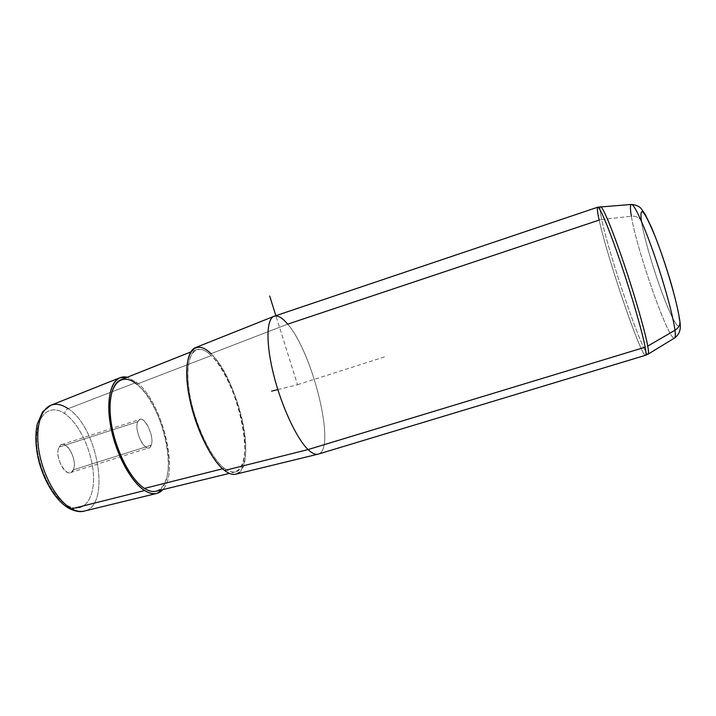 <?xml version="1.0" encoding="UTF-8"?>
<svg xmlns="http://www.w3.org/2000/svg" width="716" height="716" viewBox="0 0 716 716"><rect width="100%" height="100%" fill="white"/><g stroke="black" fill="none" stroke-linecap="round" stroke-linejoin="round"><path stroke-width="0.54" stroke-dasharray="3.58 2.69" d="M137.732 421.76C133.23 431.864 147.693 456.781 151.201 445.227C155.363 435.203 141.598 410.912 137.732 421.76L139.844 419.388C145.545 416.694 154.558 437.333 151.201 445.227L73.265 469.866C77.561 461.793 68.306 441.674 61.612 444.672L59.061 447.151L137.732 421.76L59.061 447.151C54.497 455 63.948 475.684 70.598 472.569L73.265 469.866L151.201 445.227L148.991 447.822C143.343 450.641 134.125 429.421 137.732 421.76M136.64 382.308C162.058 401.399 179.779 472.238 162.827 489.619C179.779 472.238 162.058 401.399 136.64 382.308L127.197 377.269L136.64 382.308L68.127 408.684L136.64 382.308M144.48 488.402C160.366 498.578 170.641 481.68 168.135 454.946C165.826 428.311 151.864 396.387 136.783 384.206L211.193 355.584C205.501 350.07 200.507 348.146 196.211 349.802C187.502 353.31 185.113 375.712 191.628 403.511C198.072 431.292 212.366 459.144 224.368 468.336L222.595 468.783L224.368 468.336C228.601 471.593 232.324 472.775 235.519 471.88C256.972 467.145 237.721 379.435 211.193 355.584L136.783 384.206C164.635 404.692 180.548 485.904 156.527 491.158M120.682 379.865C125.479 378.003 130.849 379.444 136.783 384.206M224.618 470.484C240.308 482.593 248.792 464.004 244.765 434.182C240.925 404.486 225.952 368.355 210.978 353.686C238.428 378.469 258.333 469.159 236.11 474.108M224.368 468.336C209.278 457.077 191.405 416.005 188.371 384.492C185.122 352.827 196.712 341.049 211.193 355.584C225.665 369.707 240.173 404.683 243.87 433.404C247.754 462.241 239.502 480.087 224.368 468.336M317.725 454.239L318.19 454.123C336.681 449.934 312.981 352.72 287.689 324.16L210.978 353.686L287.689 324.16C312.847 352.576 336.529 449.111 318.405 454.06M195.387 347.654C199.862 345.926 205.053 347.94 210.978 353.686M67.796 505.765C83.378 514.249 94.736 499.034 93.447 475.281C92.364 451.617 79.494 423.666 64.7 413.642C49.923 403.269 36.095 414.743 36.597 440.421C36.865 465.973 52.214 497.683 67.796 505.765L69.192 508.476L67.796 505.765C52.214 497.683 36.865 465.973 36.597 440.421C36.095 414.743 49.923 403.269 64.7 413.642C79.494 423.666 92.364 451.617 93.447 475.281C94.736 499.034 83.378 514.249 67.796 505.765M73.265 469.866C68.611 481.582 53.342 457.479 59.061 447.151C64.082 436.107 78.599 459.627 73.265 469.866M50.657 405.354C55.991 403.269 61.818 404.379 68.127 408.684C97.77 427.103 111.374 505.129 84.667 510.982C111.374 505.129 97.77 427.103 68.127 408.684C65.97 409.722 64.825 411.369 64.7 413.642C64.825 411.369 65.97 409.722 68.127 408.684M641.438 221.289C644.087 238.061 654.218 272.366 663.875 297.543C673.55 322.898 681.211 334.632 679.457 319.461C681.211 334.632 673.55 322.898 663.875 297.543C654.218 272.366 644.087 238.061 641.438 221.289C639.674 217.61 636.318 215.928 631.378 216.232C636.748 250.296 669.299 342.875 674.615 337.97C669.299 342.875 636.748 250.296 631.378 216.232C636.318 215.928 639.674 217.61 641.438 221.289C639.37 204.409 644.06 209.77 655.507 237.381C666.202 264.526 677.864 304.712 679.457 319.461L679.788 320.517L679.457 319.461M274.04 316.293C277.754 315.067 282.301 317.68 287.689 324.16L599.167 220.081C606.998 256.874 641.088 357.015 645.519 355.288C641.088 357.015 606.998 256.874 599.167 220.081C597.341 211.82 596.893 207.515 597.824 207.175M648.141 354.125C644.167 358.116 609.459 256.686 601.726 219.517C599.999 211.56 599.552 207.273 600.402 206.664C599.552 207.273 599.999 211.56 601.726 219.517L631.378 216.232L601.726 219.517C609.441 256.579 643.997 357.633 648.114 354.143M631.378 216.232C630.026 208.32 630.107 204.391 631.619 204.445M601.726 219.517L599.167 220.081L601.726 219.517M277.835 389.602L297.534 384.698L275.866 315.675M297.534 384.698L385.011 356.756M196.211 349.802L190.778 351.968M235.519 471.88L229.371 473.383M61.612 444.672L139.844 419.388M70.598 472.569L148.991 447.822M83.951 511.161L84.667 510.982"/><path stroke-width="1.07" d="M162.827 489.619C158.173 494.765 152.114 495.069 144.641 490.523C129.999 481.456 113.933 450.033 109.879 421.384C105.691 392.663 114.05 373.904 127.197 377.269L119.858 377.762C109.772 381.834 105.753 403.672 111.445 430.039C117.075 456.387 131.547 482.315 144.641 490.523L71.681 508.808C58.282 501.674 44.311 478.351 39.577 454.266C34.771 430.173 39.89 409.704 50.657 405.354C39.89 409.704 34.771 430.173 39.577 454.266C44.311 478.351 58.282 501.674 71.681 508.808L144.641 490.523C149.241 493.413 153.385 494.362 157.081 493.351L162.827 489.619M136.783 384.206C121.702 371.622 108.411 383.543 110.13 412.72C111.624 441.754 128.62 478.673 144.48 488.402C131.869 480.454 117.97 455.492 112.573 430.155C107.105 404.809 110.962 383.785 120.682 379.865L190.778 351.968M222.595 468.783L144.48 488.402L222.595 468.783M229.371 473.383L156.527 491.158C152.947 492.134 148.928 491.212 144.48 488.402M210.978 353.686C195.987 338.596 183.914 350.661 187.27 383.525C190.393 416.211 208.974 458.884 224.618 470.484L308.077 449.567C312.078 453.407 315.452 454.929 318.19 454.123M317.725 454.239L236.11 474.108C232.816 475.03 228.986 473.822 224.618 470.484C212.187 461.015 197.347 432.16 190.653 403.341C183.896 374.495 186.384 351.279 195.387 347.654L273.834 316.382C266.307 319.399 265.806 343.895 273.78 375.309C281.701 406.697 296.701 438.702 308.077 449.567L224.618 470.484M645.519 355.288C646.271 355.181 646.154 352.487 645.17 347.197L308.077 449.567C296.648 438.657 281.567 406.384 273.673 374.88C265.717 343.349 266.37 318.969 274.04 316.293L597.824 207.175C599.802 206.584 609.334 229.442 620.602 262.674C631.861 295.842 642.467 332.537 645.17 347.197C646.154 352.487 646.271 355.181 645.519 355.288L318.405 454.06C315.631 455 312.185 453.505 308.077 449.567L645.17 347.197C642.467 332.537 631.861 295.842 620.602 262.674C609.334 229.442 599.802 206.584 597.824 207.175C596.893 207.515 597.341 211.82 599.167 220.081L287.689 324.16C282.194 317.555 277.575 314.959 273.834 316.382M84.667 510.982C80.72 512.047 76.388 511.313 71.681 508.808C76.388 511.313 80.72 512.047 84.667 510.982L157.081 493.351M69.192 508.476L71.681 508.808L69.192 508.476C55.938 501.182 43.336 480.624 38.217 458.437C35.451 445.54 35.138 434.066 37.268 424.024L42.629 411.816L50.657 405.354L119.858 377.762M68.127 408.684C61.818 404.379 55.991 403.269 50.657 405.354M679.457 319.461C677.864 304.712 666.202 264.526 655.507 237.381C644.06 209.77 639.37 204.409 641.438 221.289M648.114 354.143L648.141 354.125C648.759 353.695 648.624 351.019 647.738 346.088L674.982 330.264C675.546 334.855 675.43 337.424 674.615 337.97C675.43 337.424 675.546 334.855 674.982 330.264C678.186 328.286 679.851 325.646 679.985 322.343L679.788 320.517L679.985 322.343C679.851 325.646 678.186 328.286 674.982 330.264C673.317 316.785 664.502 284.413 654.317 255.012C644.14 225.558 634.609 204.722 631.619 204.445C630.107 204.391 630.026 208.32 631.378 216.232M647.738 346.088C645.143 331.615 634.859 295.78 623.752 263.014C612.645 230.194 602.988 207.005 600.652 206.647L600.652 206.647C602.988 207.005 612.645 230.194 623.752 263.014C634.859 295.78 645.143 331.615 647.738 346.088C648.624 351.019 648.759 353.695 648.141 354.125L674.615 337.97C679.386 334.453 681.176 329.244 679.985 322.343C678.732 311.702 673.792 292.235 669.961 279.571C663.714 259.076 657.431 241.408 651.121 226.569L645.116 214.272L641.384 208.902C639.612 206.476 636.354 204.991 631.619 204.445C634.609 204.722 644.14 225.558 654.317 255.012C664.502 284.413 673.317 316.785 674.982 330.264L647.738 346.088M275.866 315.675L269.699 296.048M277.835 389.602L271.561 391.16M69.524 508.655C75.484 511.439 80.29 512.271 83.951 511.161M597.824 207.175L631.619 204.445M645.608 355.261L648.141 354.125"/></g></svg>
